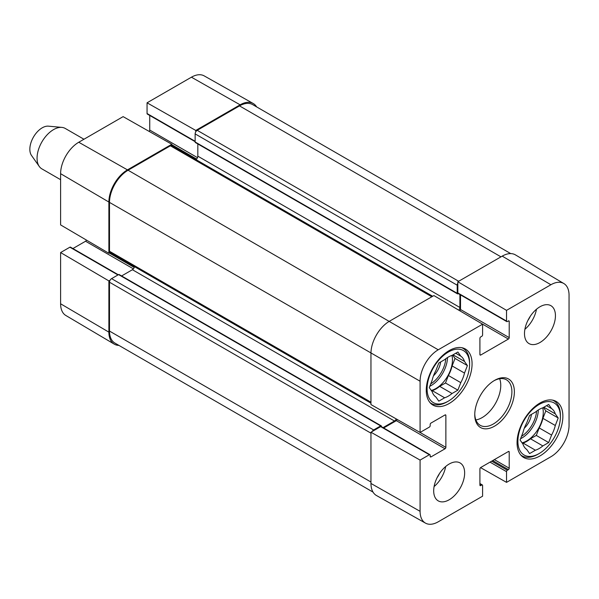 <?xml version="1.0" encoding="UTF-8"?>
<svg xmlns="http://www.w3.org/2000/svg" width="599" height="599" viewBox="0 0 599 599"><rect width="100%" height="100%" fill="white"/><g stroke="black" fill="none" stroke-linecap="round" stroke-linejoin="round"><path stroke-width="0.9" d="M479.911 483.535L482.352 484.943A1.168 0.674 120 0 1 482.599 485.482L482.599 496.189L438.228 521.804A25.667 14.818 -60 0 1 425.477 523.122A25.667 14.818 -60 0 1 420.086 511.329L420.086 460.092L370.961 432.223L370.961 483.453A26.266 15.162 120 0 0 376.479 495.523L425.477 523.122M563.816 283.514L515.417 254.874A26.266 15.162 120 0 0 502.202 256.132L457.838 281.747L506.537 310.357L550.9 284.742A25.667 14.818 -60 0 1 563.816 283.514A25.667 14.818 -60 0 1 569.05 295.217L569.05 425.32A25.667 14.818 -60 0 1 550.9 456.752L506.537 482.367L480.548 467.624M420.086 381.226A25.667 14.818 -60 0 1 438.228 349.794L482.599 324.171L433.901 295.569L389.53 321.184A26.266 15.162 120 0 0 370.961 353.35L370.961 404.58L420.086 432.456L420.086 381.226L109.497 202.402L109.497 251.251A2.92 1.685 120 0 0 110.104 252.583L370.961 403.187M506.537 310.357L506.537 321.064A1.168 0.674 120 0 0 506.776 321.596A1.168 0.674 120 0 0 507.36 321.543L508.394 320.944A1.168 0.674 -60 0 1 508.978 320.884A1.168 0.674 -60 0 1 509.217 321.423L509.217 337.626A1.168 0.674 -60 0 1 508.394 339.056L480.742 355.02A1.168 0.674 -60 0 1 480.158 355.08A1.168 0.674 -60 0 1 479.911 354.541L479.911 338.338A1.168 0.674 -60 0 1 480.742 336.908L481.776 336.316A1.168 0.674 120 0 0 482.599 334.886L482.599 324.171M506.776 321.596L458.078 293.48A1.168 0.674 -60 0 1 457.838 292.948L457.838 281.747M459.86 310.821A1.168 0.674 120 0 0 460.519 309.503L460.519 294.888M482.352 484.943A1.168 0.674 120 0 0 481.776 485.003L480.742 485.602A1.168 0.674 -60 0 1 480.158 485.654A1.168 0.674 -60 0 1 479.911 485.123L479.911 468.92A1.168 0.674 -60 0 1 480.742 467.49L508.394 451.526A1.168 0.674 -60 0 1 508.978 451.466A1.168 0.674 -60 0 1 509.217 451.998L509.217 468.201A1.168 0.674 -60 0 1 508.394 469.631L507.36 470.23A1.168 0.674 120 0 0 506.537 471.66L506.537 482.367M420.086 432.456L429.356 427.102A1.168 0.674 120 0 0 430.179 425.672L430.179 424.481A1.168 0.674 -60 0 1 431.01 423.051L445.042 414.95A1.168 0.674 -60 0 1 445.626 414.89A1.168 0.674 -60 0 1 445.866 415.421L445.866 447.356A1.168 0.674 -60 0 1 445.042 448.786L431.01 456.887A1.168 0.674 -60 0 1 430.426 456.94A1.168 0.674 -60 0 1 430.179 456.408L430.179 455.218A1.168 0.674 120 0 0 429.94 454.686A1.168 0.674 120 0 0 429.356 454.738L420.086 460.092M370.961 432.223L380.657 426.623A1.168 0.674 -60 0 1 381.241 426.563L429.94 454.686M383.682 427.978L396.336 420.663A1.168 0.674 120 0 0 397.144 419.442M475.868 419.936A26.266 15.162 120 0 0 500.757 385.397A26.266 15.162 120 0 0 499.648 378.74M524.492 333.576A21.886 12.639 -60 0 1 534.046 311.547A21.886 12.639 -60 0 1 550.908 305.685A21.886 12.639 -60 0 1 550.908 330.955A21.886 12.639 -60 0 1 529.022 343.594A21.886 12.639 -60 0 1 524.492 333.576M433.691 490.843A21.886 12.639 -60 0 1 443.245 468.815A21.886 12.639 -60 0 1 460.114 462.952A21.886 12.639 -60 0 1 460.114 488.222A21.886 12.639 -60 0 1 438.221 500.861A21.886 12.639 -60 0 1 433.691 490.843M426.263 390.286A32.391 18.704 -60 0 1 440.4 357.685A32.391 18.704 -60 0 1 465.363 349.007A32.391 18.704 -60 0 1 465.363 386.407A32.391 18.704 -60 0 1 432.972 405.111A32.391 18.704 -60 0 1 426.263 390.286M517.057 442.706A32.391 18.704 -60 0 1 531.201 410.105A32.391 18.704 -60 0 1 556.164 401.427A32.391 18.704 -60 0 1 556.164 438.835A32.391 18.704 -60 0 1 523.766 457.539A32.391 18.704 -60 0 1 517.057 442.706M514.376 391.836A28.018 16.173 120 0 0 494.564 380.395A28.018 16.173 120 0 0 474.752 414.71A28.018 16.173 120 0 0 494.564 426.144A28.018 16.173 120 0 0 514.376 391.836M493.935 380.769A26.266 15.162 -60 0 1 506.462 379.811A26.266 15.162 -60 0 1 511.898 391.836A26.266 15.162 -60 0 1 500.435 418.267A26.266 15.162 -60 0 1 480.196 425.305A26.266 15.162 -60 0 1 474.767 413.976M434.088 486.575A21.886 12.639 120 0 0 445.671 466.516M524.889 329.308A21.886 12.639 120 0 0 536.472 309.249M437.105 477.673A15.567 8.985 120 0 0 439.471 473.569M527.899 320.405A15.567 8.985 120 0 0 530.272 316.302M448.344 401.128A30.062 17.356 -60 0 1 427.087 388.856A30.062 17.356 -60 0 1 448.344 352.04A30.062 17.356 -60 0 1 469.594 364.312A30.062 17.356 -60 0 1 448.344 401.128L447.101 401.839A31.807 18.367 -60 0 1 431.198 403.419A31.807 18.367 -60 0 1 430.007 402.618M461.724 347.69A31.807 18.367 -60 0 1 463.012 348.319A31.807 18.367 -60 0 1 469.594 362.882L469.594 364.312M460.781 356.158A23.93 13.814 -60 0 1 464.495 361.437L467.407 365.577L464.495 373.072L452.118 365.922A23.93 13.814 -60 0 1 448.404 375.498L460.781 382.649L457.876 390.144L452.058 393.498A23.93 13.814 -60 0 1 444.63 397.788L438.812 401.15L435.9 397.01A23.93 13.814 -60 0 1 432.186 391.724L429.281 387.59L432.186 380.095A23.93 13.814 -60 0 1 435.9 370.519L438.812 363.024L444.63 359.662A23.93 13.814 -60 0 1 452.058 355.379L457.876 352.017L460.781 356.158L455.742 353.245M464.495 373.072A23.93 13.814 -60 0 1 460.781 382.649M452.118 365.922L455.023 358.427L452.642 355.042M431.662 390.982L432.246 390.645L444.63 397.788M452.058 393.498L439.673 386.355A23.93 13.814 -60 0 1 432.246 390.645M439.673 386.355L445.491 382.993L448.404 375.498M451.938 355.417A23.346 13.478 -60 0 1 452.47 359.902A23.346 13.478 -60 0 1 431.273 390.421M453.024 354.818L464.495 361.437M467.407 365.577L455.023 358.427M457.876 390.144L445.491 382.993M433.481 375.82A14.982 8.648 120 0 0 440.647 361.961M539.137 453.548A30.062 17.356 -60 0 1 517.888 441.276A30.062 17.356 -60 0 1 539.137 404.46A30.062 17.356 -60 0 1 560.394 416.732A30.062 17.356 -60 0 1 539.137 453.548L537.902 454.267A31.807 18.367 -60 0 1 521.999 455.839A31.807 18.367 -60 0 1 520.808 455.045M552.518 400.11A31.807 18.367 -60 0 1 553.805 400.746A31.807 18.367 -60 0 1 560.394 415.302L560.394 416.732M551.582 408.578A23.93 13.814 -60 0 1 555.295 413.864L558.201 417.997L555.295 425.5L542.911 418.349A23.93 13.814 -60 0 1 539.197 427.926L551.582 435.069L548.669 442.564L542.851 445.926A23.93 13.814 -60 0 1 535.424 450.216L529.606 453.57L526.701 449.437A23.93 13.814 -60 0 1 522.987 444.151L520.074 440.01L522.987 432.515A23.93 13.814 -60 0 1 526.701 422.939L529.606 415.444L535.424 412.09A23.93 13.814 -60 0 1 542.851 407.799L548.669 404.437L551.582 408.578L546.543 405.673M555.295 425.5A23.93 13.814 -60 0 1 551.582 435.069M542.911 418.349L545.824 410.854L543.435 407.462M522.463 443.402L523.047 443.065L535.424 450.216M542.851 445.926L530.474 438.775A23.93 13.814 -60 0 1 523.047 443.065M530.474 438.775L536.292 435.421L539.197 427.926M542.739 407.837A23.346 13.478 -60 0 1 543.271 412.329A23.346 13.478 -60 0 1 522.066 442.841M543.825 407.238L555.295 413.864M558.201 417.997L545.824 410.854M548.669 442.564L536.292 435.421M524.282 428.24A14.982 8.648 120 0 0 531.448 414.388M110.089 280.22L108.883 280.916L60.604 252.553L69.881 247.2A1.168 0.674 -60 0 1 70.465 247.14L118.303 274.761M118.924 345.398A26.266 15.162 -60 0 1 114.237 344.126A26.266 15.162 -60 0 1 108.883 332.146L108.883 280.916M195.139 141.678L147.302 114.057A1.168 0.674 -60 0 1 147.055 113.518L147.055 102.811L195.761 130.44L240.124 104.825A26.266 15.162 -60 0 1 253.175 103.477A26.266 15.162 -60 0 1 256.627 106.892M195.761 130.44L195.761 131.832M431.834 296.76L170.378 145.804A2.92 1.685 120 0 1 171.838 145.662L171.823 144.262L123.117 116.633L78.754 142.248A25.667 14.818 120 0 0 60.604 173.68L60.604 224.91L108.883 253.272L108.883 202.043A26.266 15.162 -60 0 1 127.452 169.876L171.823 144.262M108.883 253.272L110.089 252.576M72.906 248.548L85.56 241.24A1.168 0.674 120 0 0 86.368 240.042M149.106 131.376A1.168 0.674 120 0 0 149.743 130.08L149.743 115.465M253.175 103.477L204.177 75.878A25.667 14.818 120 0 0 191.425 77.196L147.055 102.811M60.604 252.553L60.604 303.783A25.667 14.818 120 0 0 65.845 315.486L114.237 344.126M510.73 253.602L252.636 104.593A26.266 15.162 120 0 0 239.503 105.896L197.206 130.32A2.92 1.685 120 0 0 195.139 133.891L195.139 141.993A1.168 0.674 120 0 0 195.379 142.532L457.456 293.839A1.168 0.674 -60 0 1 457.217 293.3L457.217 285.199A2.92 1.685 -60 0 1 457.838 283.14M372.166 431.527A2.92 1.685 -60 0 1 373.641 429.962L380.657 425.911A1.168 0.674 -60 0 1 381.241 425.852L119.164 274.544A1.168 0.674 120 0 0 118.58 274.597L111.564 278.647A2.92 1.685 120 0 0 109.497 282.226L109.497 331.075A26.266 15.162 120 0 0 114.941 343.1L373.035 492.108M134.431 266.63A2.92 1.685 -60 0 1 132.409 269.715L121.604 275.952M170.378 145.804L128.074 170.228A26.266 15.162 120 0 0 109.497 202.402M197.82 143.94L197.82 156.174A2.92 1.685 -60 0 1 195.985 159.604M381.241 425.852A1.168 0.674 -60 0 1 381.481 426.383L381.481 426.705M383.061 427.619L394.479 421.022A2.92 1.685 120 0 0 396.224 418.918M458.812 310.207A2.92 1.685 120 0 0 459.897 307.482L459.897 294.536M458.662 293.42L458.04 293.78A1.168 0.674 -60 0 1 457.456 293.839M83.95 139.245L65.239 128.441A23.346 13.478 120 0 0 61.839 127.392L48.437 126.164A17.513 10.108 120 0 0 33.469 137.059A17.513 10.108 120 0 0 31.515 155.47L39.279 166.462A23.346 13.478 120 0 0 41.893 168.881L60.604 179.685M61.839 127.392A23.346 13.478 120 0 0 41.893 141.926A23.346 13.478 120 0 0 39.279 166.462M370.961 483.453L420.086 511.329M502.202 256.132L550.9 284.742M128.074 170.228L438.228 349.794M457.838 292.948L506.537 321.064M508.394 320.944L509.217 321.423M460.519 309.503L509.217 337.626M479.911 354.541L480.742 355.02M481.229 323.37L508.394 339.056M479.911 485.123L480.742 485.602M479.911 483.932L481.776 485.003M490.027 462.129L506.537 471.66M491.674 461.178L507.36 470.23M492.707 460.579L508.394 469.631M494.362 459.628L509.217 468.201M508.394 451.526L509.217 451.998M380.657 426.623L429.356 454.738M430.179 456.408L431.01 456.887M396.336 420.663L445.042 448.786M418.619 431.624L445.866 447.356M445.042 414.95L445.866 415.421M447.513 357.551A23.346 13.478 -60 0 1 429.783 386.295M445.798 358.734A22.178 12.804 -60 0 1 430.711 383.892M538.306 409.971A23.346 13.478 -60 0 1 520.583 438.715M536.599 411.154A22.178 12.804 -60 0 1 521.512 436.312M134.221 267.424L109.295 253.033M133.39 268.854L85.56 241.24M117.958 274.956L69.881 247.2M196.607 159.049L171.823 144.733M197.49 157.649L149.743 130.08M195.139 141.282L147.055 113.518M108.883 202.043L60.604 173.68M240.124 104.825L191.425 77.196M108.883 332.146L60.604 303.783M127.452 169.876L78.754 142.248M370.961 482.023L109.497 331.075M370.961 433.174L109.497 282.226M373.641 429.962L111.564 278.647M380.657 425.911L118.58 274.597M394.479 421.022L132.409 269.715M370.961 402.199L109.497 251.251M459.897 307.482L197.82 156.174M457.217 293.3L195.139 141.993M457.217 285.199L195.139 133.891M458.662 281.268L197.206 130.32M239.503 105.896L500.966 256.844M463.012 348.319L462.009 347.742M431.198 403.419L430.202 402.842M553.805 400.746L552.81 400.169M521.999 455.839L521.003 455.262M171.838 145.662L432.688 296.265"/></g></svg>
